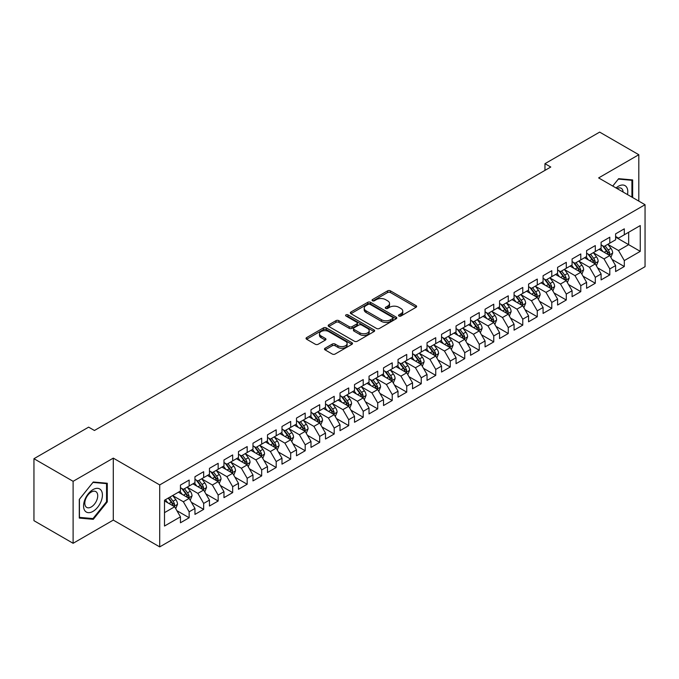 <?xml version="1.0" encoding="UTF-8"?>
<svg xmlns="http://www.w3.org/2000/svg" width="679" height="679" viewBox="0 0 679 679"><rect width="100%" height="100%" fill="white"/><g stroke="black" fill="none" stroke-linecap="round" stroke-linejoin="round"><path stroke-width="1.02" d="M398.938 316.032A1.409 0.815 0 0 0 400.933 316.032L416.057 307.298A2.012 1.163 0 0 0 416.651 306.475A2.012 1.163 0 0 0 416.057 305.652L390.433 290.858A2.012 1.163 0 0 0 387.582 290.858L372.457 299.592A1.409 0.815 0 0 0 372.041 300.169A1.409 0.815 0 0 0 372.457 300.746A1.409 0.815 0 0 0 374.452 300.746L376.412 299.617A6.442 3.718 0 0 1 385.519 299.617L387.658 300.848A6.442 3.718 0 0 1 389.542 303.479A6.442 3.718 0 0 1 387.658 306.11L385.697 307.239A1.409 0.815 0 0 0 385.282 307.816A1.409 0.815 0 0 0 385.697 308.385A1.409 0.815 0 0 0 387.692 308.385L389.653 307.256A6.442 3.718 0 0 1 398.76 307.256L400.899 308.495A6.442 3.718 0 0 1 402.783 311.126A6.442 3.718 0 0 1 400.899 313.749L398.938 314.886A1.409 0.815 0 0 0 398.531 315.455A1.409 0.815 0 0 0 398.938 316.032L398.938 314.886M325.08 348.234A2.012 1.163 0 0 0 324.494 349.057A2.012 1.163 0 0 0 325.08 349.88L332.269 354.031A2.012 1.163 0 0 0 335.12 354.031L351.917 344.329A2.012 1.163 0 0 0 352.511 343.506A2.012 1.163 0 0 0 351.917 342.691L326.293 327.889A2.012 1.163 0 0 0 323.442 327.889L306.645 337.59A2.012 1.163 0 0 0 306.051 338.414A2.012 1.163 0 0 0 306.645 339.237L315.328 344.253A2.012 1.163 0 0 0 318.179 344.253L325.368 340.094A2.012 1.163 0 0 0 325.954 339.279A2.012 1.163 0 0 0 325.368 338.456L321.057 335.969A5.39 3.106 0 0 1 319.478 333.771A5.39 3.106 0 0 1 322.805 330.894A5.39 3.106 0 0 1 328.678 331.573L345.552 341.308A5.39 3.106 0 0 1 347.122 343.506A5.39 3.106 0 0 1 343.803 346.383A5.39 3.106 0 0 1 337.93 345.704L335.12 344.083A2.012 1.163 0 0 0 332.269 344.083L325.08 348.234L325.08 349.88M73.111 481.318L73.111 543.293L113.291 520.097L113.291 458.121L73.111 481.318L33.95 458.707L88.635 427.142L94.44 430.486L550.771 167.026L544.965 163.681L544.965 170.378M113.291 458.121L159.709 484.925L645.05 204.71L645.05 266.686L159.709 546.892L159.709 484.925M638.812 201.111L638.812 154.719L598.632 177.915L645.05 204.71M638.812 154.719L599.65 132.108L544.965 163.681M376.548 328.466A2.012 1.163 0 0 0 379.4 328.466L396.197 318.765A2.012 1.163 0 0 0 396.791 317.942A2.012 1.163 0 0 0 396.197 317.127L370.573 302.325A2.012 1.163 0 0 0 367.721 302.325L350.924 312.026A2.012 1.163 0 0 0 350.33 312.849A2.012 1.163 0 0 0 350.924 313.673L376.548 328.466M346.57 316.338A1.409 0.815 0 0 1 348.004 316.541L374.036 331.564L357.256 341.248A2.012 1.163 0 0 1 354.413 341.248L328.78 326.455L328.78 324.808A2.012 1.163 0 0 0 328.195 325.631A2.012 1.163 0 0 0 328.78 326.455M328.78 324.808L335.969 320.658A2.012 1.163 0 0 1 338.821 320.658L349.21 326.658A2.012 1.163 0 0 0 352.062 326.658L356.831 323.908A2.012 1.163 0 0 0 357.417 323.085A2.012 1.163 0 0 0 356.831 322.262L346.01 316.015A1.409 0.815 0 0 1 345.594 315.438A1.409 0.815 0 0 1 346.468 314.683A1.409 0.815 0 0 1 348.004 314.861L374.061 329.909A2.012 1.163 0 0 1 374.647 330.724A2.012 1.163 0 0 1 374.061 331.547L374.061 329.909M615.607 237.124L628.661 244.661L628.661 232.269L640.263 225.564L624.307 234.781L624.307 228.831L615.607 233.856L615.607 239.806L609.801 243.15L609.801 237.209L601.102 242.233L601.102 248.174L595.296 251.527L595.296 245.577L586.597 250.602L586.597 256.552L580.791 259.904L580.791 253.954L572.091 258.979L572.091 264.929L566.286 268.273L566.286 262.332L557.586 267.356L557.586 273.298L551.781 276.65L551.781 270.7L543.081 275.725L543.081 281.675L537.276 285.027L537.276 279.077L528.576 284.102L528.576 290.052L522.771 293.396L522.771 287.455L514.071 292.479L514.071 298.421L508.265 301.773L508.265 295.823L499.566 300.848L499.566 306.798L493.76 310.15L493.76 304.2L485.061 309.225L485.061 315.175L479.255 318.519L479.255 312.578L470.555 317.602L470.555 323.543L464.75 326.896L464.75 320.946L456.05 325.971L456.05 331.921L450.245 335.273L450.245 329.323L441.545 334.348L441.545 340.298L435.74 343.642L435.74 337.701L427.04 342.725L427.04 348.666L421.235 352.019L421.235 346.078L412.535 351.102L412.535 357.044L406.729 360.396L406.729 354.446L398.03 359.471L398.03 365.421L392.224 368.765L392.224 362.824L383.525 367.848L383.525 373.789L377.719 377.142L377.719 371.201L369.02 376.225L369.02 382.167L363.214 385.519L363.214 379.569L354.514 384.594L354.514 390.544L348.709 393.888L348.709 387.947L340.009 392.971L340.009 398.913L334.204 402.265L334.204 396.324L325.504 401.348L325.504 407.29L319.699 410.642L319.699 404.692L310.999 409.717L310.999 415.667L305.194 419.019L305.194 413.07L296.494 418.094L296.494 424.044L290.688 427.388L290.688 421.447L281.989 426.471L281.989 432.413L276.183 435.765L276.183 429.815L267.484 434.84L267.484 440.79L261.678 444.142L261.678 438.193L252.978 443.217L252.978 449.167L247.173 452.511L247.173 446.57L238.473 451.594L238.473 457.536L232.668 460.888L232.668 454.938L223.968 459.963L223.968 465.913L218.163 469.265L218.163 463.316L209.463 468.34L209.463 474.29L203.658 477.634L203.658 471.693L194.958 476.717L194.958 482.659L189.152 486.011L189.152 480.061L180.453 485.086L180.453 491.036L164.496 500.245L164.496 526.038L180.453 516.829L174.647 506.78L164.496 500.915M640.263 225.564L640.263 251.357L624.307 260.575L618.51 250.526L607.985 244.448M612.051 259.437L624.307 266.516L624.307 260.575M624.307 266.516L615.607 271.541L615.607 265.599L609.801 268.943L604.004 258.894L593.48 252.826M597.545 267.815L609.801 274.893L609.801 268.943M609.801 274.893L601.102 279.918L601.102 273.968L595.296 277.321L589.499 267.271L578.975 261.203M583.04 276.192L595.296 283.262L595.296 277.321M595.296 283.262L586.597 288.286L586.597 282.345L580.791 285.698L574.994 275.649L564.478 269.571M568.535 284.56L580.791 291.639L580.791 285.698M580.791 291.639L572.091 296.664L572.091 290.722L566.286 294.066L560.489 284.017L549.973 277.949M554.03 292.938L566.286 300.016L566.286 294.066M566.286 300.016L557.586 305.041L557.586 299.091L551.781 302.444L545.984 292.394L535.468 286.326M539.525 301.315L551.781 308.393L551.781 302.444M551.781 308.393L543.081 313.418L543.081 307.468L537.276 310.821L531.479 300.772L520.963 294.694M525.02 309.683L537.276 316.762L537.276 310.821M537.276 316.762L528.576 321.787L528.576 315.845L522.771 319.189L516.974 309.14L506.458 303.072M510.515 318.061L522.771 325.139L522.771 319.189M522.771 325.139L514.071 330.164L514.071 324.214L508.265 327.567L502.468 317.517L491.952 311.449M496.01 326.438L508.265 333.516L508.265 327.567M508.265 333.516L499.566 338.541L499.566 332.591L493.76 335.944L487.963 325.895L477.447 319.817M481.504 334.806L493.76 341.885L493.76 335.944M493.76 341.885L485.061 346.91L485.061 340.968L479.255 344.312L473.458 334.263L462.942 328.195M466.999 343.184L479.255 350.262L479.255 344.312M479.255 350.262L470.555 355.287L470.555 349.337L464.75 352.69L458.953 342.64L448.437 336.572M452.494 351.561L464.75 358.639L464.75 352.69M464.75 358.639L456.05 363.664L456.05 357.714L450.245 361.067L444.448 351.018L433.932 344.94M437.989 359.938L450.245 367.008L450.245 361.067M450.245 367.008L441.545 372.033L441.545 366.091L435.74 369.435L429.943 359.386L419.427 353.318M423.484 368.307L435.74 375.385L435.74 369.435M435.74 375.385L427.04 380.41L427.04 374.46L421.235 377.813L415.438 367.763L404.922 361.695M408.979 376.684L421.235 383.762L421.235 377.813M421.235 383.762L412.535 388.787L412.535 382.837L406.729 386.19L400.933 376.141L390.417 370.063M394.474 385.061L406.729 392.131L406.729 386.19M406.729 392.131L398.03 397.156L398.03 391.214L392.224 394.558L386.427 384.509L375.911 378.441M379.968 393.43L392.224 400.508L392.224 394.558M392.224 400.508L383.525 405.533L383.525 399.583L377.719 402.936L371.922 392.886L361.406 386.818M365.463 401.807L377.719 408.885L377.719 402.936M377.719 408.885L369.02 413.91L369.02 407.96L363.214 411.313L357.417 401.264L346.901 395.186M350.958 410.184L363.214 417.254L363.214 411.313M363.214 417.254L354.514 422.279L354.514 416.337L348.709 419.681L342.912 409.632L332.396 403.564M336.453 418.553L348.709 425.631L348.709 419.681M348.709 425.631L340.009 430.656L340.009 424.706L334.204 428.059L328.407 418.009L317.891 411.941M321.948 426.93L334.204 434.008L334.204 428.059M334.204 434.008L325.504 439.033L325.504 433.083L319.699 436.436L313.902 426.387L303.386 420.309M307.443 435.307L319.699 442.377L319.699 436.436M319.699 442.377L310.999 447.402L310.999 441.46L305.194 444.813L299.397 434.755L288.881 428.687M292.938 443.676L305.194 450.754L305.194 444.813M305.194 450.754L296.494 455.779L296.494 449.837L290.688 453.182L284.891 443.132L274.375 437.064M278.432 452.053L290.688 459.131L290.688 453.182M290.688 459.131L281.989 464.156L281.989 458.206L276.183 461.559L270.386 451.51L259.87 445.432M263.927 460.43L276.183 467.5L276.183 461.559M276.183 467.5L267.484 472.525L267.484 466.583L261.678 469.936L255.881 459.887L245.365 453.81M249.422 468.799L261.678 475.877L261.678 469.936M261.678 475.877L252.978 480.902L252.978 474.961L247.173 478.305L241.376 468.255L230.86 462.187M234.917 477.176L247.173 484.254L247.173 478.305M247.173 484.254L238.473 489.279L238.473 483.329L232.668 486.682L226.871 476.633L216.355 470.564M220.412 485.553L232.668 492.623L232.668 486.682M232.668 492.623L223.968 497.648L223.968 491.706L218.163 495.059L212.366 485.01L201.85 478.933M205.907 493.922L218.163 501L218.163 495.059M218.163 501L209.463 506.025L209.463 500.084L203.658 503.428L197.861 493.378L187.345 487.31M191.402 502.299L203.658 509.377L203.658 503.428M203.658 509.377L194.958 514.402L194.958 508.452L189.152 511.805L183.355 501.756L172.839 495.687M176.896 510.676L189.152 517.754L189.152 511.805M189.152 517.754L180.453 522.779L180.453 516.829M180.453 487.683L183.355 489.364L189.152 486.011M164.496 512.645L174.647 506.78M194.958 479.315L197.861 480.987L203.658 477.634M183.355 501.756L189.152 498.403L178.424 492.207M194.958 508.452L189.152 498.403M209.463 470.937L212.366 472.609L218.163 469.265M197.861 493.378L203.658 490.034L192.929 483.83M209.463 500.084L203.658 490.034M223.968 462.56L226.871 464.241L232.668 460.888M212.366 485.01L218.163 481.657L207.435 475.461M223.968 491.706L218.163 481.657M238.473 454.192L241.376 455.864L247.173 452.511M226.871 476.633L232.668 473.28L221.94 467.084M238.473 483.329L232.668 473.28M252.978 445.814L255.881 447.486L261.678 444.142M241.376 468.255L247.173 464.911L236.445 458.707M252.978 474.961L247.173 464.911M267.484 437.437L270.386 439.118L276.183 435.765M255.881 459.887L261.678 456.534L250.95 450.338M267.484 466.583L261.678 456.534M281.989 429.069L284.891 430.741L290.688 427.388M270.386 451.51L276.183 448.157L265.455 441.961M281.989 458.206L276.183 448.157M296.494 420.691L299.397 422.363L305.194 419.019M284.891 443.132L290.688 439.788L279.96 433.584M296.494 449.837L290.688 439.788M310.999 412.314L313.902 413.995L319.699 410.642M299.397 434.755L305.194 431.411L294.465 425.215M310.999 441.46L305.194 431.411M325.504 403.937L328.407 405.618L334.204 402.265M313.902 426.387L319.699 423.034L308.97 416.838M325.504 433.083L319.699 423.034M340.009 395.568L342.912 397.24L348.709 393.888M328.407 418.009L334.204 414.657L323.476 408.461M340.009 424.706L334.204 414.657M354.514 387.191L357.417 388.863L363.214 385.519M342.912 409.632L348.709 406.288L337.981 400.092M354.514 416.337L348.709 406.288M369.02 378.814L371.922 380.495L377.719 377.142M357.417 401.264L363.214 397.911L352.486 391.715M369.02 407.96L363.214 397.911M383.525 370.445L386.427 372.117L392.224 368.765M371.922 392.886L377.719 389.534L366.991 383.338M383.525 399.583L377.719 389.534M398.03 362.068L400.933 363.74L406.729 360.396M386.427 384.509L392.224 381.165L381.496 374.969M398.03 391.214L392.224 381.165M412.535 353.691L415.438 355.372L421.235 352.019M400.933 376.141L406.729 372.788L396.001 366.592M412.535 382.837L406.729 372.788M427.04 345.322L429.943 346.994L435.74 343.642M415.438 367.763L421.235 364.411L410.506 358.215M427.04 374.46L421.235 364.411M441.545 336.945L444.448 338.617L450.245 335.273M429.943 359.386L435.74 356.042L425.012 349.846M441.545 366.091L435.74 356.042M456.05 328.568L458.953 330.249L464.75 326.896M444.448 351.018L450.245 347.665L439.508 341.469M456.05 357.714L450.245 347.665M470.555 320.199L473.458 321.871L479.255 318.519M458.953 342.64L464.75 339.288L454.013 333.092M470.555 349.337L464.75 339.288M485.061 311.822L487.963 313.494L493.76 310.15M473.458 334.263L479.255 330.919L468.518 324.723M485.061 340.968L479.255 330.919M499.566 303.445L502.468 305.126L508.265 301.773M487.963 325.895L493.76 322.542L483.024 316.346M499.566 332.591L493.76 322.542M514.071 295.076L516.974 296.748L522.771 293.396M502.468 317.517L508.265 314.165L497.529 307.969M514.071 324.214L508.265 314.165M528.576 286.699L531.479 288.371L537.276 285.027M516.974 309.14L522.771 305.796L512.034 299.592M528.576 315.845L522.771 305.796M543.081 278.322L545.984 280.003L551.781 276.65M531.479 300.772L537.276 297.419L526.539 291.223M543.081 307.468L537.276 297.419M557.586 269.953L560.489 271.625L566.286 268.273M545.984 292.394L551.781 289.042L541.044 282.846M557.586 299.091L551.781 289.042M572.091 261.576L574.994 263.248L580.791 259.904M560.489 284.017L566.286 280.673L555.549 274.469M572.091 290.722L566.286 280.673M586.597 253.199L589.499 254.88L595.296 251.527M574.994 275.649L580.791 272.296L570.054 266.1M586.597 282.345L580.791 272.296M601.102 244.83L604.004 246.502L609.801 243.15M589.499 267.271L595.296 263.919L584.56 257.723M601.102 273.968L595.296 263.919M615.607 236.453L618.51 238.125L624.307 234.781M604.004 258.894L609.801 255.55L599.065 249.346M615.607 265.599L609.801 255.55M33.95 458.707L33.95 520.683L73.111 543.293M113.291 520.097L159.709 546.892M618.51 250.526L628.661 244.661L640.263 251.357M632.65 197.555L632.65 179.935L618.654 178.679L612.73 186.054M107.274 501.917L107.274 483.253L93.278 482.005L79.282 499.413L79.282 518.077L93.278 519.333L107.274 501.917L106.552 501.501M399.507 316.236L400.899 315.429A6.442 3.718 0 0 0 402.783 312.798L402.783 311.126M389.542 303.479L389.542 305.151A6.442 3.718 0 0 1 387.658 307.782L386.258 308.589M416.032 307.315L390.433 292.539A2.012 1.163 0 0 0 387.582 292.539L373.017 300.941M396.171 318.782L370.573 304.005A2.012 1.163 0 0 0 367.721 304.005L350.95 313.69M392.64 318.519A1.409 0.815 0 0 0 393.048 317.942A1.409 0.815 0 0 0 392.64 317.373L370.14 304.379A1.409 0.815 0 0 0 368.154 304.379L366.083 305.575A6.442 3.718 0 0 0 364.199 308.207A6.442 3.718 0 0 0 366.083 310.838L381.462 319.716A6.442 3.718 0 0 0 390.578 319.716L392.64 318.519L392.64 320.191A1.409 0.815 0 0 0 393.048 319.622L393.048 317.942M364.199 308.207L364.199 309.879A6.442 3.718 0 0 0 366.083 312.51L366.083 310.838M392.64 320.191L390.578 321.388A6.442 3.718 0 0 1 381.462 321.388L366.083 312.51M328.806 326.472L335.969 322.33L335.969 320.658M357.417 323.085L357.417 324.757A2.012 1.163 0 0 1 356.831 325.581L352.062 328.33A2.012 1.163 0 0 1 349.21 328.33L338.821 322.33A2.012 1.163 0 0 0 335.969 322.33M359.997 332.888A5.39 3.106 0 0 0 365.871 333.559A5.39 3.106 0 0 0 369.198 330.69A5.39 3.106 0 0 0 367.619 328.483L361.669 325.054A2.012 1.163 0 0 0 358.826 325.054L354.056 327.813A2.012 1.163 0 0 0 353.462 328.628A2.012 1.163 0 0 0 354.056 329.451L359.997 332.888L359.997 334.56A5.39 3.106 0 0 0 365.871 335.231A5.39 3.106 0 0 0 369.198 332.362L369.198 330.69M353.462 328.628L353.462 330.308A2.012 1.163 0 0 0 354.056 331.131L354.056 329.451M359.997 334.56L354.056 331.131M347.122 343.506L347.122 345.187A5.39 3.106 0 0 1 343.803 348.055A5.39 3.106 0 0 1 337.93 347.385L335.12 345.755A2.012 1.163 0 0 0 332.269 345.755L325.105 349.897M319.478 333.771L319.478 335.443A5.39 3.106 0 0 0 321.057 337.641L321.057 335.969M325.343 340.111L321.057 337.641M351.892 344.346L326.293 329.57A2.012 1.163 0 0 0 323.442 329.57L306.67 339.254L306.645 337.59M91.801 518.476L93.278 519.333M610.879 257.409L612.67 253.021A5.432 3.14 -120 0 0 610.939 248.387L607.858 244.279M602.944 251.586L600.609 248.463M608.774 254.956L609.742 253.25A5.432 3.14 -120 0 0 608.18 249.982L605.099 245.866M603.342 246.121L607.145 251.205A2.767 1.596 60 0 1 607.654 252.045L609.742 253.25M602.383 245.569L606.44 250.984A5.432 3.14 60 0 1 608.002 254.252L608.112 254.566M596.374 265.778L598.165 261.39A5.432 3.14 -120 0 0 596.434 256.764L593.353 252.647M588.438 259.964L586.104 256.84M594.269 263.333L595.237 261.627A5.432 3.14 -120 0 0 593.675 258.351L590.594 254.243M588.837 254.498L592.64 259.573A2.767 1.596 60 0 1 593.149 260.422L595.237 261.627M587.878 253.946L591.935 259.361A5.432 3.14 60 0 1 593.497 262.629L593.607 262.943M581.869 274.155L583.66 269.767A5.432 3.14 -120 0 0 581.928 265.141L578.847 261.025M573.933 268.341L571.599 265.209M579.764 271.702L580.732 269.996A5.432 3.14 -120 0 0 579.17 266.728L576.089 262.612M574.332 262.875L578.135 267.95A2.767 1.596 60 0 1 578.644 268.791L580.732 269.996M573.373 262.323L577.43 267.73A5.432 3.14 60 0 1 578.992 271.006L579.102 271.32M627.498 194.576A13.334 7.698 120 0 0 626.522 187.022A13.334 7.698 120 0 0 616.04 187.964M623.084 192.03A9.133 5.271 120 0 0 622.236 189.229A9.133 5.271 120 0 0 621.209 188.278A9.133 5.271 120 0 0 617.016 188.524M618.331 179.078L631.92 180.308L631.92 197.131M631.02 179.782L631.92 180.308M612.755 186.071L618.357 179.095M84.824 510.659A13.334 7.698 120 0 0 97.7 507.205A13.334 7.698 120 0 0 101.154 490.34A13.334 7.698 120 0 0 88.27 493.794A13.334 7.698 120 0 0 84.824 510.659M85.681 506.458A9.133 5.271 120 0 0 86.708 507.417A9.133 5.271 120 0 0 95.196 503.156A9.133 5.271 120 0 0 96.859 492.555A9.133 5.271 120 0 0 95.832 491.604A9.133 5.271 120 0 0 87.336 495.865A9.133 5.271 120 0 0 85.681 506.458M92.989 482.413L106.552 483.626L106.552 501.713L92.989 518.578L79.426 517.373L79.426 499.286L92.955 482.396M105.652 483.109L106.552 483.626M567.364 282.532L569.155 278.144A5.432 3.14 -120 0 0 567.423 273.51L564.342 269.402M559.428 276.709L557.094 273.586M565.259 280.079L566.227 278.373A5.432 3.14 -120 0 0 564.665 275.105L561.584 270.989M559.827 271.244L563.629 276.328A2.767 1.596 60 0 1 564.139 277.168L566.227 278.373M558.868 270.692L562.925 276.107A5.432 3.14 60 0 1 564.487 279.375L564.597 279.689M552.859 290.901L554.65 286.513A5.432 3.14 -120 0 0 552.918 281.887L549.837 277.77M544.931 285.087L542.589 281.963M550.754 288.456L551.721 286.75A5.432 3.14 -120 0 0 550.16 283.474L547.079 279.366M545.322 279.621L549.133 284.696A2.767 1.596 60 0 1 549.634 285.545L551.721 286.75M544.363 279.069L548.42 284.484A5.432 3.14 60 0 1 549.982 287.752L550.092 288.066M538.354 299.278L540.144 294.89A5.432 3.14 -120 0 0 538.413 290.264L535.332 286.148M530.426 293.464L528.084 290.332M536.249 296.825L537.216 295.119A5.432 3.14 -120 0 0 535.655 291.851L532.574 287.735M530.817 287.998L534.628 293.073A2.767 1.596 60 0 1 535.128 293.914L537.216 295.119M529.858 287.446L533.915 292.853A5.432 3.14 60 0 1 535.476 296.129L535.587 296.443M523.849 307.655L525.639 303.267A5.432 3.14 -120 0 0 523.908 298.633L520.827 294.525M515.921 301.832L513.579 298.709M521.744 305.202L522.711 303.496A5.432 3.14 -120 0 0 521.149 300.228L518.069 296.112M516.312 296.367L520.122 301.451A2.767 1.596 60 0 1 520.623 302.291L522.711 303.496M515.353 295.815L519.41 301.23A5.432 3.14 60 0 1 520.971 304.498L521.082 304.812M509.343 316.024L511.134 311.636A5.432 3.14 -120 0 0 509.403 307.01L506.322 302.893M501.416 310.21L499.073 307.086M507.238 313.579L508.206 311.873A5.432 3.14 -120 0 0 506.644 308.597L503.563 304.489M501.806 304.744L505.617 309.828A2.767 1.596 60 0 1 506.118 310.668L508.206 311.873M500.847 304.192L504.904 309.607A5.432 3.14 60 0 1 506.466 312.875L506.576 313.189M494.838 324.401L496.629 320.013A5.432 3.14 -120 0 0 494.898 315.387L491.817 311.271M486.911 318.587L484.568 315.455M492.733 321.948L493.701 320.242A5.432 3.14 -120 0 0 492.139 316.974L489.058 312.858M487.301 313.121L491.112 318.196A2.767 1.596 60 0 1 491.613 319.037L493.701 320.242M486.342 312.569L490.399 317.976A5.432 3.14 60 0 1 491.961 321.252L492.071 321.566M480.333 332.778L482.124 328.39A5.432 3.14 -120 0 0 480.392 323.756L477.312 319.648M472.406 326.955L470.063 323.832M478.228 330.325L479.196 328.619A5.432 3.14 -120 0 0 477.634 325.351L474.553 321.235M472.796 321.49L476.607 326.574A2.767 1.596 60 0 1 477.108 327.414L479.196 328.619M471.837 320.938L475.894 326.353A5.432 3.14 60 0 1 477.456 329.621L477.566 329.935M465.828 341.147L467.619 336.759A5.432 3.14 -120 0 0 465.887 332.133L462.806 328.016M457.901 335.333L455.558 332.209M463.723 338.702L464.691 336.996A5.432 3.14 -120 0 0 463.129 333.72L460.048 329.612M458.291 329.867L462.102 334.951A2.767 1.596 60 0 1 462.603 335.791L464.691 336.996M457.332 329.315L461.389 334.73A5.432 3.14 60 0 1 462.951 337.998L463.061 338.312M451.323 349.524L453.114 345.136A5.432 3.14 -120 0 0 451.382 340.51L448.301 336.394M443.395 343.71L441.053 340.578M449.218 347.071L450.185 345.365A5.432 3.14 -120 0 0 448.624 342.097L445.543 337.981M443.786 338.244L447.597 343.319A2.767 1.596 60 0 1 448.098 344.16L450.185 345.365M442.827 337.692L446.884 343.107A5.432 3.14 60 0 1 448.446 346.375L448.556 346.689M436.818 357.901L438.609 353.513A5.432 3.14 -120 0 0 436.877 348.879L433.796 344.771M428.89 352.078L426.548 348.955M434.713 355.448L435.68 353.742A5.432 3.14 -120 0 0 434.119 350.474L431.038 346.358M429.281 346.613L433.092 351.697A2.767 1.596 60 0 1 433.592 352.537L435.68 353.742M428.322 346.061L432.379 351.476A5.432 3.14 60 0 1 433.94 354.744L434.051 355.058M422.313 366.27L424.103 361.882A5.432 3.14 -120 0 0 422.372 357.256L419.291 353.139M414.385 360.456L412.043 357.332M420.208 363.825L421.175 362.119A5.432 3.14 -120 0 0 419.614 358.843L416.533 354.735M414.776 354.99L418.587 360.074A2.767 1.596 60 0 1 419.087 360.914L421.175 362.119M413.817 354.438L417.874 359.853A5.432 3.14 60 0 1 419.435 363.121L419.546 363.435M407.807 374.647L409.598 370.259A5.432 3.14 -120 0 0 407.867 365.633L404.786 361.517M399.88 368.833L397.538 365.701M405.702 372.194L406.67 370.488A5.432 3.14 -120 0 0 405.108 367.22L402.027 363.112M400.271 363.367L404.081 368.442A2.767 1.596 60 0 1 404.582 369.283L406.67 370.488M399.311 362.815L403.368 368.23A5.432 3.14 60 0 1 404.93 371.498L405.04 371.812M393.302 383.024L395.102 378.636A5.432 3.14 -120 0 0 393.362 374.002L390.281 369.894M385.375 377.201L383.032 374.078M391.206 380.571L392.165 378.865A5.432 3.14 -120 0 0 390.603 375.597L387.522 371.481M385.765 371.736L389.576 376.82A2.767 1.596 60 0 1 390.077 377.66L392.165 378.865M384.806 371.184L388.863 376.599A5.432 3.14 60 0 1 390.425 379.867L390.535 380.189M378.797 391.393L380.596 387.005A5.432 3.14 -120 0 0 378.857 382.379L375.776 378.262M370.87 385.579L368.527 382.455M376.701 388.948L377.66 387.242A5.432 3.14 -120 0 0 376.098 383.966L373.017 379.858M371.26 380.113L375.071 385.197A2.767 1.596 60 0 1 375.572 386.037L377.66 387.242M370.301 379.561L374.358 384.976A5.432 3.14 60 0 1 375.92 388.244L376.03 388.558M364.292 399.77L366.091 395.382A5.432 3.14 -120 0 0 364.351 390.756L361.27 386.64M356.365 393.956L354.022 390.824M362.196 397.317L363.155 395.611A5.432 3.14 -120 0 0 361.593 392.343L358.512 388.235M356.755 388.49L360.566 393.565A2.767 1.596 60 0 1 361.067 394.406L363.155 395.611M355.796 387.938L359.853 393.353A5.432 3.14 60 0 1 361.415 396.621L361.525 396.935M349.787 408.147L351.586 403.759A5.432 3.14 -120 0 0 349.846 399.125L346.765 395.017M341.86 402.324L339.517 399.201M347.69 405.694L348.65 403.988A5.432 3.14 -120 0 0 347.088 400.72L344.007 396.604M342.25 396.859L346.061 401.943A2.767 1.596 60 0 1 346.562 402.783L348.65 403.988M341.299 396.307L345.348 401.722A5.432 3.14 60 0 1 346.91 404.99L347.02 405.312M335.282 416.524L337.081 412.128A5.432 3.14 -120 0 0 335.341 407.502L332.26 403.385M327.354 410.702L325.012 407.578M333.185 414.071L334.144 412.365A5.432 3.14 -120 0 0 332.583 409.098L329.502 404.981M327.745 405.236L331.556 410.32A2.767 1.596 60 0 1 332.056 411.16L334.144 412.365M326.794 404.684L330.843 410.099A5.432 3.14 60 0 1 332.404 413.367L332.515 413.681M320.777 424.893L322.576 420.505A5.432 3.14 -120 0 0 320.836 415.879L317.755 411.763M312.849 419.079L310.507 415.947M318.68 422.44L319.639 420.734A5.432 3.14 -120 0 0 318.078 417.466L314.997 413.358M313.24 413.613L317.051 418.688A2.767 1.596 60 0 1 317.551 419.529L319.639 420.734M312.289 413.061L316.338 418.476A5.432 3.14 60 0 1 317.899 421.744L318.01 422.058M306.271 433.27L308.071 428.882A5.432 3.14 -120 0 0 306.331 424.248L303.25 420.14M298.344 427.456L296.002 424.324M304.175 430.817L305.134 429.111A5.432 3.14 -120 0 0 303.572 425.843L300.491 421.727M298.735 421.982L302.545 427.066A2.767 1.596 60 0 1 303.046 427.906L305.134 429.111M297.784 421.43L301.832 426.845A5.432 3.14 60 0 1 303.394 430.121L303.505 430.435M291.766 441.647L293.566 437.251A5.432 3.14 -120 0 0 291.826 432.625L288.745 428.508M283.839 435.825L281.496 432.701M289.67 439.194L290.629 437.488A5.432 3.14 -120 0 0 289.067 434.221L285.986 430.104M284.229 430.359L288.04 435.443A2.767 1.596 60 0 1 288.541 436.283L290.629 437.488M283.279 429.807L287.327 435.222A5.432 3.14 60 0 1 288.889 438.49L288.999 438.804M277.261 450.016L279.061 445.628A5.432 3.14 -120 0 0 277.321 441.002L274.24 436.886M269.334 444.202L266.991 441.07M275.165 447.563L276.124 445.857A5.432 3.14 -120 0 0 274.562 442.589L271.481 438.481M269.724 438.736L273.535 443.811A2.767 1.596 60 0 1 274.036 444.66L276.124 445.857M268.774 438.184L272.822 443.599A5.432 3.14 60 0 1 274.384 446.867L274.494 447.181M262.756 458.393L264.555 454.005A5.432 3.14 -120 0 0 262.815 449.371L259.734 445.263M254.829 452.579L252.486 449.447M260.66 455.94L261.619 454.234A5.432 3.14 -120 0 0 260.057 450.966L256.976 446.85M255.219 447.113L259.03 452.189A2.767 1.596 60 0 1 259.531 453.029L261.619 454.234M254.269 446.553L258.317 451.968A5.432 3.14 60 0 1 259.879 455.244L259.989 455.558M248.251 466.77L250.05 462.382A5.432 3.14 -120 0 0 248.31 457.748L245.229 453.64M240.324 460.948L237.981 457.824M246.154 464.317L247.114 462.611A5.432 3.14 -120 0 0 245.552 459.344L242.471 455.227M240.714 455.482L244.525 460.566A2.767 1.596 60 0 1 245.026 461.406L247.114 462.611M239.763 454.93L243.812 460.345A5.432 3.14 60 0 1 245.374 463.613L245.484 463.927M233.746 475.139L235.545 470.751A5.432 3.14 -120 0 0 233.805 466.125L230.724 462.009M225.818 469.325L223.476 466.201M231.649 472.694L232.608 470.988A5.432 3.14 -120 0 0 231.047 467.712L227.966 463.604M226.209 463.859L230.02 468.934A2.767 1.596 60 0 1 230.521 469.783L232.608 470.988M225.258 463.307L229.307 468.722A5.432 3.14 60 0 1 230.868 471.99L230.979 472.304M219.241 483.516L221.04 479.128A5.432 3.14 -120 0 0 219.3 474.502L216.219 470.386M211.313 477.702L208.971 474.57M217.144 481.063L218.103 479.357A5.432 3.14 -120 0 0 216.542 476.089L213.461 471.973M211.704 472.236L215.515 477.312A2.767 1.596 60 0 1 216.015 478.152L218.103 479.357M210.753 471.684L214.802 477.091A5.432 3.14 60 0 1 216.363 480.367L216.474 480.681M204.735 491.893L206.535 487.505A5.432 3.14 -120 0 0 204.795 482.871L201.714 478.763M196.808 486.071L194.466 482.947M202.639 489.44L203.598 487.734A5.432 3.14 -120 0 0 202.036 484.466L198.955 480.35M197.199 480.605L201.009 485.689A2.767 1.596 60 0 1 201.51 486.529L203.598 487.734M196.248 480.053L200.297 485.468A5.432 3.14 60 0 1 201.858 488.736L201.969 489.05M190.23 500.262L192.03 495.874A5.432 3.14 -120 0 0 190.29 491.248L187.209 487.132M182.303 494.448L179.96 491.324M188.134 497.817L189.093 496.111A5.432 3.14 -120 0 0 187.531 492.835L184.45 488.727M182.693 488.982L186.504 494.057A2.767 1.596 60 0 1 187.005 494.906L189.093 496.111M181.743 488.43L185.791 493.845A5.432 3.14 60 0 1 187.353 497.113L187.463 497.427M175.725 508.639L177.525 504.251A5.432 3.14 -120 0 0 175.785 499.625L172.704 495.509M167.798 502.825L165.455 499.693M173.629 506.186L174.588 504.48A5.432 3.14 -120 0 0 173.026 501.212L169.945 497.096M168.587 497.885L171.999 502.435A2.767 1.596 60 0 1 172.5 503.275L174.588 504.48M168.205 498.106L171.286 502.214A5.432 3.14 60 0 1 172.848 505.49L172.958 505.804M400.899 315.429L400.899 313.749M385.697 308.385L385.697 307.239M387.658 307.782L387.658 306.11M372.457 300.746L372.457 299.592M387.582 292.539L387.582 290.858M390.433 292.539L390.433 290.858M416.057 307.298L416.057 305.652M350.924 313.673L350.924 312.026M367.721 304.005L367.721 302.325M370.573 304.005L370.573 302.325M396.197 318.765L396.197 317.127M381.462 321.388L381.462 319.716M390.578 321.388L390.578 319.716M338.821 322.33L338.821 320.658M349.21 328.33L349.21 326.658M352.062 328.33L352.062 326.658M356.831 325.581L356.831 323.908M348.004 316.541L348.004 314.861M332.269 345.755L332.269 344.083M335.12 345.755L335.12 344.083M337.93 347.385L337.93 345.704M325.368 340.094L325.368 338.456M323.442 329.57L323.442 327.889M326.293 329.57L326.293 327.889M351.917 344.329L351.917 342.691M609.122 255.151L612.636 253.123M608.18 249.982L610.939 248.387M604.174 252.299L606.44 250.984M594.617 263.528L598.131 261.5M593.675 258.351L596.434 256.764M589.669 260.668L591.935 259.361M580.112 271.906L583.626 269.869M579.17 266.728L581.928 265.141M575.164 269.045L577.43 267.73M565.607 280.274L569.121 278.246M564.665 275.105L567.423 273.51M560.659 277.422L562.925 276.107M551.102 288.651L554.616 286.623M550.16 283.474L552.918 281.887M546.154 285.791L548.42 284.484M536.597 297.029L540.111 294.992M535.655 291.851L538.413 290.264M531.649 294.168L533.915 292.853M522.092 305.397L525.605 303.369M521.149 300.228L523.908 298.633M517.143 302.545L519.41 301.23M507.586 313.774L511.1 311.746M506.644 308.597L509.403 307.01M502.638 310.914L504.904 309.607M493.081 322.152L496.595 320.115M492.139 316.974L494.898 315.387M488.133 319.291L490.399 317.976M478.576 330.52L482.09 328.492M477.634 325.351L480.392 323.756M473.628 327.668L475.894 326.353M464.071 338.897L467.585 336.869M463.129 333.72L465.887 332.133M459.123 336.037L461.389 334.73M449.566 347.275L453.08 345.238M448.624 342.097L451.382 340.51M444.618 344.414L446.884 343.107M435.061 355.643L438.575 353.615M434.119 350.474L436.877 348.879M430.113 352.791L432.379 351.476M420.556 364.02L424.069 361.992M419.614 358.843L422.372 357.256M415.607 361.16L417.874 359.853M406.05 372.398L409.564 370.361M405.108 367.22L407.867 365.633M401.102 369.537L403.368 368.23M391.545 380.766L395.059 378.738M390.603 375.597L393.362 374.002M386.597 377.914L388.863 376.599M377.04 389.143L380.554 387.115M376.098 383.966L378.857 382.379M372.092 386.283L374.358 384.976M362.535 397.521L366.049 395.484M361.593 392.343L364.351 390.756M357.587 394.66L359.853 393.353M348.03 405.889L351.544 403.861M347.088 400.72L349.846 399.125M343.082 403.037L345.348 401.722M333.525 414.266L337.039 412.238M332.583 409.098L335.341 407.502M328.577 411.406L330.843 410.099M319.02 422.644L322.533 420.615M318.078 417.466L320.836 415.879M314.071 419.783L316.338 418.476M304.515 431.012L308.028 428.984M303.572 425.843L306.331 424.248M299.566 428.16L301.832 426.845M290.009 439.389L293.523 437.361M289.067 434.221L291.826 432.625M285.061 436.529L287.327 435.222M275.504 447.767L279.018 445.738M274.562 442.589L277.321 441.002M270.556 444.906L272.822 443.599M260.999 456.135L264.513 454.107M260.057 450.966L262.815 449.371M256.051 453.283L258.317 451.968M246.494 464.512L250.008 462.484M245.552 459.344L248.31 457.748M241.546 461.661L243.812 460.345M231.989 472.89L235.503 470.861M231.047 467.712L233.805 466.125M227.041 470.029L229.307 468.722M217.484 481.267L220.998 479.23M216.542 476.089L219.3 474.502M212.535 478.406L214.802 477.091M202.979 489.635L206.492 487.607M202.036 484.466L204.795 482.871M198.03 486.784L200.297 485.468M188.473 498.013L191.987 495.984M187.531 492.835L190.29 491.248M183.525 495.152L185.791 493.845M173.968 506.39L177.482 504.353M173.026 501.212L175.785 499.625M169.02 503.529L171.286 502.214"/></g></svg>
